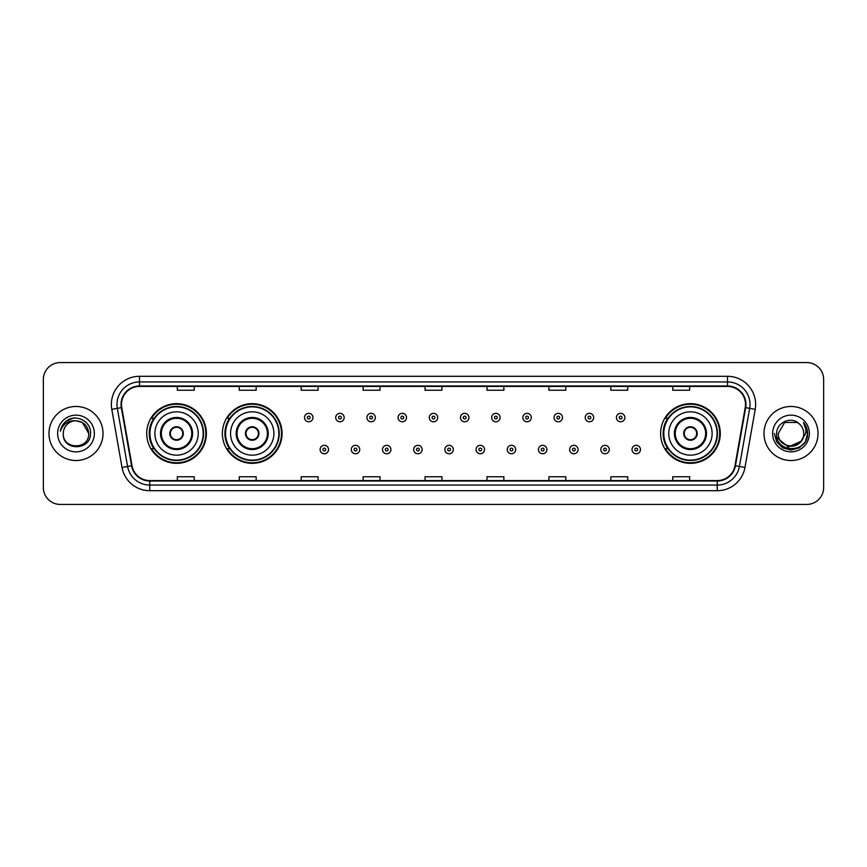 <?xml version="1.0" encoding="UTF-8"?>
<svg xmlns="http://www.w3.org/2000/svg" width="867" height="867" viewBox="0 0 867 867"><rect width="100%" height="100%" fill="white"/><g stroke="black" fill="none" stroke-linecap="round" stroke-linejoin="round"><path stroke-width="1.3" d="M660.611 433.5A29.836 29.836 0 0 0 690.446 463.336A29.836 29.836 0 0 0 720.282 433.5A29.836 29.836 0 0 0 690.446 403.664A29.836 29.836 0 0 0 660.611 433.5M222.375 433.5A29.836 29.836 0 0 0 252.221 463.336A29.836 29.836 0 0 0 282.057 433.5A29.836 29.836 0 0 0 252.221 403.664A29.836 29.836 0 0 0 222.375 433.5M146.718 433.5A29.836 29.836 0 0 0 176.554 463.336A29.836 29.836 0 0 0 206.389 433.5A29.836 29.836 0 0 0 176.554 403.664A29.836 29.836 0 0 0 146.718 433.5M153.871 448.705A27.3 27.3 0 0 1 153.871 418.295M229.538 448.705A27.3 27.3 0 0 1 229.538 418.295M667.763 448.705A27.3 27.3 0 0 1 667.763 418.295M43.35 379.453L43.35 487.547A16.885 16.885 0 0 0 60.235 504.431L806.765 504.431A16.885 16.885 0 0 0 823.65 487.547L823.65 379.453A16.885 16.885 0 0 0 806.765 362.569L60.235 362.569A16.885 16.885 0 0 0 43.35 379.453L43.35 487.547M48.975 433.5A27.029 27.029 0 0 0 76.003 460.529A27.029 27.029 0 0 0 103.021 433.5A27.029 27.029 0 0 0 76.003 406.471A27.029 27.029 0 0 0 48.975 433.5A27.029 27.029 0 0 0 76.003 460.529A27.029 27.029 0 0 0 103.021 433.5A27.029 27.029 0 0 0 76.003 406.471A27.029 27.029 0 0 0 48.975 433.5M763.979 433.5A27.029 27.029 0 0 0 790.997 460.529A27.029 27.029 0 0 0 818.025 433.5A27.029 27.029 0 0 0 790.997 406.471A27.029 27.029 0 0 0 763.979 433.5A27.029 27.029 0 0 0 790.997 460.529A27.029 27.029 0 0 0 818.025 433.5A27.029 27.029 0 0 0 790.997 406.471A27.029 27.029 0 0 0 763.979 433.5M121.488 404.445A18.012 18.012 0 0 1 139.511 386.433L727.489 386.433A18.012 18.012 0 0 1 745.23 407.577L734.988 465.677A18.012 18.012 0 0 1 717.247 480.567L149.753 480.567A18.012 18.012 0 0 1 132.012 465.677L121.77 407.577A18.012 18.012 0 0 1 121.488 404.445M121.044 404.445A18.467 18.467 0 0 0 121.326 407.653L131.567 465.752A18.467 18.467 0 0 0 149.753 481.012L717.247 481.012A18.467 18.467 0 0 0 735.433 465.752L745.674 407.653A18.467 18.467 0 0 0 727.489 385.988L139.511 385.988A18.467 18.467 0 0 0 121.044 404.445M111.789 409.343A28.145 28.145 0 0 1 139.511 376.3L727.489 376.3A28.145 28.145 0 0 1 755.211 409.343L744.97 467.443A28.145 28.145 0 0 1 717.247 490.7L149.753 490.7A28.145 28.145 0 0 1 122.03 467.443L111.789 409.343L117.327 408.357A22.52 22.52 0 0 1 139.511 381.935L727.489 381.935A22.52 22.52 0 0 1 749.673 408.357L739.421 466.457A22.52 22.52 0 0 1 717.247 485.065L149.753 485.065A22.52 22.52 0 0 1 127.579 466.457L117.327 408.357A22.52 22.52 0 0 1 116.991 404.445M806.765 362.569L60.235 362.569M60.235 504.431L806.765 504.431M823.65 487.547L823.65 379.453M735.433 465.752L739.421 466.457L749.673 408.357L755.211 409.343M425.058 386.433L425.058 390.248L441.942 390.248L441.942 386.433M363.121 386.433L363.121 390.248L380.017 390.248L380.017 386.433M301.196 386.433L301.196 390.248L318.091 390.248L318.091 386.433M239.27 386.433L239.27 390.248L256.155 390.248L256.155 386.433M177.345 386.433L177.345 390.248L194.23 390.248L194.23 386.433M486.983 386.433L486.983 390.248L503.879 390.248L503.879 386.433M548.909 386.433L548.909 390.248L565.804 390.248L565.804 386.433M610.845 386.433L610.845 390.248L627.73 390.248L627.73 386.433M672.77 386.433L672.77 390.248L689.655 390.248L689.655 386.433M441.942 480.567L441.942 476.752L425.058 476.752L425.058 480.567M380.017 480.567L380.017 476.752L363.121 476.752L363.121 480.567M318.091 480.567L318.091 476.752L301.196 476.752L301.196 480.567M256.155 480.567L256.155 476.752L239.27 476.752L239.27 480.567M194.23 480.567L194.23 476.752L177.345 476.752L177.345 480.567M503.879 480.567L503.879 476.752L486.983 476.752L486.983 480.567M565.804 480.567L565.804 476.752L548.909 476.752L548.909 480.567M627.73 480.567L627.73 476.752L610.845 476.752L610.845 480.567M689.655 480.567L689.655 476.752L672.77 476.752L672.77 480.567M88.727 433.5C89.507 449.919 62.5 449.919 63.28 433.5C62.088 451.284 91.089 450.873 90.515 433.5C91.501 421.329 75.689 413.44 66.326 421.037C63.02 423.692 61.037 427.095 60.387 431.267C63.009 423.8 68.211 420.311 76.003 420.777L82.365 422.478L88.727 433.5C89.507 449.919 62.5 449.919 63.28 433.5C62.5 449.919 89.507 449.919 88.727 433.5C89.507 449.919 62.5 449.919 63.28 433.5C62.5 449.919 89.507 449.919 88.727 433.5L82.365 422.478L76.003 420.777L82.365 422.478L88.727 433.5C87.979 425.773 83.731 421.525 76.003 420.777A12.723 12.723 0 0 0 63.28 433.5M57.645 433.5A18.359 18.359 0 0 0 76.003 451.859A18.359 18.359 0 0 0 94.362 433.5A18.359 18.359 0 0 0 76.003 415.141A18.359 18.359 0 0 0 57.645 433.5M66.326 421.048L73.998 417.851M154.879 433.5A21.675 21.675 0 0 1 176.554 411.825A21.675 21.675 0 0 1 198.229 433.5A21.675 21.675 0 0 1 176.554 455.175A21.675 21.675 0 0 1 154.879 433.5A21.675 21.675 0 0 0 176.554 455.175A21.675 21.675 0 0 0 198.229 433.5M161.349 433.5A15.205 15.205 0 0 0 176.554 448.705A15.205 15.205 0 0 0 191.759 433.5A15.205 15.205 0 0 0 176.554 418.295A15.205 15.205 0 0 0 161.349 433.5M154.207 418.295A27.029 27.029 0 0 0 154.207 448.705M203.181 433.5A26.628 26.628 0 0 0 176.554 406.872A26.628 26.628 0 0 0 149.926 433.5A26.628 26.628 0 0 0 176.554 460.128A26.628 26.628 0 0 0 203.181 433.5M169.802 433.5A6.752 6.752 0 0 0 176.554 440.252A6.752 6.752 0 0 0 183.305 433.5A6.752 6.752 0 0 0 176.554 426.748A6.752 6.752 0 0 0 169.802 433.5M205.826 433.5A29.272 29.272 0 0 1 151.53 448.705L154.25 448.705A26.996 26.996 0 0 0 203.55 433.565A26.996 26.996 0 0 0 154.25 418.295L151.53 418.295A29.272 29.272 0 0 1 205.826 433.5M170.008 431.809L170.246 431.809A6.535 6.535 0 0 1 182.861 431.809L182.514 431.809A6.188 6.188 0 0 1 176.554 439.688A6.188 6.188 0 0 1 170.593 431.809A6.188 6.188 0 0 1 182.514 431.809L183.089 431.809M183.089 435.191L182.861 435.191A6.535 6.535 0 0 1 170.246 435.191L170.008 435.191M803.72 433.5C804.5 449.919 777.493 449.919 778.273 433.5L784.635 422.478L797.358 422.478L799.331 423.887C791.528 415.694 776.485 422.446 776.626 433.5C775.196 453.148 807.047 453.658 807.567 434.454L807.589 433.5C807.545 429.328 806.158 425.664 803.427 422.5C805.508 425.914 806.234 429.577 805.616 433.5L800.75 441.671A12.723 12.723 0 0 0 803.72 433.5C804.5 449.919 777.493 449.919 778.273 433.5C777.493 449.919 804.5 449.919 803.72 433.5A12.723 12.723 0 0 0 799.331 423.887M800.75 441.671C793.999 450.807 777.612 444.966 778.273 433.5M801.563 441L788.287 447.014L777.027 437.629M772.638 433.5A18.359 18.359 0 0 0 790.997 451.859A18.359 18.359 0 0 0 809.355 433.5A18.359 18.359 0 0 0 790.997 415.141A18.359 18.359 0 0 0 772.638 433.5M803.427 422.5L807.589 433.988L806.809 428.471L807.589 433.988L806.809 428.471L807.589 433.988L803.546 422.641L807.589 433.977L803.546 422.641L807.589 433.5L805.367 441.802L799.298 447.871L790.997 450.092L782.695 447.871L776.626 441.802L774.404 433.5M803.546 422.641L807.589 433.988M230.546 433.5A21.675 21.675 0 0 1 252.221 411.825A21.675 21.675 0 0 1 273.896 433.5A21.675 21.675 0 0 1 252.221 455.175A21.675 21.675 0 0 1 230.546 433.5A21.675 21.675 0 0 0 252.221 455.175A21.675 21.675 0 0 0 273.896 433.5M237.016 433.5A15.205 15.205 0 0 0 252.221 448.705A15.205 15.205 0 0 0 267.415 433.5A15.205 15.205 0 0 0 252.221 418.295A15.205 15.205 0 0 0 237.016 433.5M229.874 418.295A27.029 27.029 0 0 0 229.874 448.705M278.849 433.5A26.628 26.628 0 0 0 252.221 406.872A26.628 26.628 0 0 0 225.593 433.5A26.628 26.628 0 0 0 252.221 460.128A26.628 26.628 0 0 0 278.849 433.5M245.459 433.5A6.752 6.752 0 0 0 252.221 440.252A6.752 6.752 0 0 0 258.973 433.5A6.752 6.752 0 0 0 252.221 426.748A6.752 6.752 0 0 0 245.459 433.5M281.493 433.5A29.272 29.272 0 0 1 227.197 448.705L229.907 448.705A26.996 26.996 0 0 0 279.207 433.565A26.996 26.996 0 0 0 229.907 418.295L227.197 418.295A29.272 29.272 0 0 1 281.493 433.5M245.675 431.809L245.903 431.809A6.535 6.535 0 0 1 258.529 431.809L258.171 431.809A6.188 6.188 0 0 1 252.221 439.688A6.188 6.188 0 0 1 246.261 431.809A6.188 6.188 0 0 1 258.171 431.809L258.756 431.809M258.756 435.191L258.529 435.191A6.535 6.535 0 0 1 245.903 435.191L245.675 435.191M668.771 433.5A21.675 21.675 0 0 1 690.446 411.825A21.675 21.675 0 0 1 712.121 433.5A21.675 21.675 0 0 1 690.446 455.175A21.675 21.675 0 0 1 668.771 433.5A21.675 21.675 0 0 0 690.446 455.175A21.675 21.675 0 0 0 712.121 433.5M675.241 433.5A15.205 15.205 0 0 0 690.446 448.705A15.205 15.205 0 0 0 705.651 433.5A15.205 15.205 0 0 0 690.446 418.295A15.205 15.205 0 0 0 675.241 433.5M668.099 418.295A27.029 27.029 0 0 0 668.099 448.705M717.074 433.5A26.628 26.628 0 0 0 690.446 406.872A26.628 26.628 0 0 0 663.819 433.5A26.628 26.628 0 0 0 690.446 460.128A26.628 26.628 0 0 0 717.074 433.5M683.695 433.5A6.752 6.752 0 0 0 690.446 440.252A6.752 6.752 0 0 0 697.198 433.5A6.752 6.752 0 0 0 690.446 426.748A6.752 6.752 0 0 0 683.695 433.5M719.718 433.5A29.272 29.272 0 0 1 665.423 448.705L668.143 448.705A26.996 26.996 0 0 0 717.442 433.565A26.996 26.996 0 0 0 668.143 418.295L665.423 418.295A29.272 29.272 0 0 1 719.718 433.5M683.911 431.809L684.139 431.809A6.535 6.535 0 0 1 696.754 431.809L696.407 431.809A6.188 6.188 0 0 1 690.446 439.688A6.188 6.188 0 0 1 684.486 431.809A6.188 6.188 0 0 1 696.407 431.809L696.992 431.809M696.992 435.191L696.407 435.191A6.188 6.188 0 0 1 684.486 435.191L683.911 435.191M696.407 435.191L696.754 435.191A6.535 6.535 0 0 1 684.139 435.191L684.486 435.191M312.965 417.569A4.227 4.227 0 0 1 308.739 421.785A4.227 4.227 0 0 1 304.523 417.569A4.227 4.227 0 0 1 308.739 413.342A4.227 4.227 0 0 1 312.965 417.569A4.227 4.227 0 0 0 308.739 413.342A4.227 4.227 0 0 0 304.523 417.569M344.156 417.569A4.227 4.227 0 0 1 339.929 421.785A4.227 4.227 0 0 1 335.713 417.569A4.227 4.227 0 0 1 339.929 413.342A4.227 4.227 0 0 1 344.156 417.569A4.227 4.227 0 0 0 339.929 413.342A4.227 4.227 0 0 0 335.713 417.569M375.346 417.569A4.227 4.227 0 0 1 371.119 421.785A4.227 4.227 0 0 1 366.904 417.569A4.227 4.227 0 0 1 371.119 413.342A4.227 4.227 0 0 1 375.346 417.569A4.227 4.227 0 0 0 371.119 413.342A4.227 4.227 0 0 0 366.904 417.569M406.536 417.569A4.227 4.227 0 0 1 402.31 421.785A4.227 4.227 0 0 1 398.083 417.569A4.227 4.227 0 0 1 402.31 413.342A4.227 4.227 0 0 1 406.536 417.569A4.227 4.227 0 0 0 402.31 413.342A4.227 4.227 0 0 0 398.083 417.569M437.727 417.569A4.227 4.227 0 0 1 433.5 421.785A4.227 4.227 0 0 1 429.273 417.569A4.227 4.227 0 0 1 433.5 413.342A4.227 4.227 0 0 1 437.727 417.569A4.227 4.227 0 0 0 433.5 413.342A4.227 4.227 0 0 0 429.273 417.569M468.917 417.569A4.227 4.227 0 0 1 464.69 421.785A4.227 4.227 0 0 1 460.464 417.569A4.227 4.227 0 0 1 464.69 413.342A4.227 4.227 0 0 1 468.917 417.569A4.227 4.227 0 0 0 464.69 413.342A4.227 4.227 0 0 0 460.464 417.569M500.096 417.569A4.227 4.227 0 0 1 495.881 421.785A4.227 4.227 0 0 1 491.654 417.569A4.227 4.227 0 0 1 495.881 413.342A4.227 4.227 0 0 1 500.096 417.569A4.227 4.227 0 0 0 495.881 413.342A4.227 4.227 0 0 0 491.654 417.569M531.287 417.569A4.227 4.227 0 0 1 527.071 421.785A4.227 4.227 0 0 1 522.844 417.569A4.227 4.227 0 0 1 527.071 413.342A4.227 4.227 0 0 1 531.287 417.569A4.227 4.227 0 0 0 527.071 413.342A4.227 4.227 0 0 0 522.844 417.569M562.477 417.569A4.227 4.227 0 0 1 558.261 421.785A4.227 4.227 0 0 1 554.035 417.569A4.227 4.227 0 0 1 558.261 413.342A4.227 4.227 0 0 1 562.477 417.569A4.227 4.227 0 0 0 558.261 413.342A4.227 4.227 0 0 0 554.035 417.569M593.667 417.569A4.227 4.227 0 0 1 589.452 421.785A4.227 4.227 0 0 1 585.225 417.569A4.227 4.227 0 0 1 589.452 413.342A4.227 4.227 0 0 1 593.667 417.569A4.227 4.227 0 0 0 589.452 413.342A4.227 4.227 0 0 0 585.225 417.569M624.858 417.569A4.227 4.227 0 0 1 620.642 421.785A4.227 4.227 0 0 1 616.415 417.569A4.227 4.227 0 0 1 620.642 413.342A4.227 4.227 0 0 1 624.858 417.569A4.227 4.227 0 0 0 620.642 413.342A4.227 4.227 0 0 0 616.415 417.569M320.118 449.55A4.227 4.227 0 0 1 324.334 445.324A4.227 4.227 0 0 1 328.56 449.55A4.227 4.227 0 0 1 324.334 453.766A4.227 4.227 0 0 1 320.118 449.55A4.227 4.227 0 0 0 324.334 453.766A4.227 4.227 0 0 0 328.56 449.55M351.308 449.55A4.227 4.227 0 0 1 355.524 445.324A4.227 4.227 0 0 1 359.751 449.55A4.227 4.227 0 0 1 355.524 453.766A4.227 4.227 0 0 1 351.308 449.55A4.227 4.227 0 0 0 355.524 453.766A4.227 4.227 0 0 0 359.751 449.55M382.499 449.55A4.227 4.227 0 0 1 386.715 445.324A4.227 4.227 0 0 1 390.941 449.55A4.227 4.227 0 0 1 386.715 453.766A4.227 4.227 0 0 1 382.499 449.55A4.227 4.227 0 0 0 386.715 453.766A4.227 4.227 0 0 0 390.941 449.55M413.678 449.55A4.227 4.227 0 0 1 417.905 445.324A4.227 4.227 0 0 1 422.131 449.55A4.227 4.227 0 0 1 417.905 453.766A4.227 4.227 0 0 1 413.678 449.55A4.227 4.227 0 0 0 417.905 453.766A4.227 4.227 0 0 0 422.131 449.55M444.869 449.55A4.227 4.227 0 0 1 449.095 445.324A4.227 4.227 0 0 1 453.322 449.55A4.227 4.227 0 0 1 449.095 453.766A4.227 4.227 0 0 1 444.869 449.55A4.227 4.227 0 0 0 449.095 453.766A4.227 4.227 0 0 0 453.322 449.55M476.059 449.55A4.227 4.227 0 0 1 480.285 445.324A4.227 4.227 0 0 1 484.501 449.55A4.227 4.227 0 0 1 480.285 453.766A4.227 4.227 0 0 1 476.059 449.55A4.227 4.227 0 0 0 480.285 453.766A4.227 4.227 0 0 0 484.501 449.55M507.249 449.55A4.227 4.227 0 0 1 511.476 445.324A4.227 4.227 0 0 1 515.692 449.55A4.227 4.227 0 0 1 511.476 453.766A4.227 4.227 0 0 1 507.249 449.55A4.227 4.227 0 0 0 511.476 453.766A4.227 4.227 0 0 0 515.692 449.55M538.44 449.55A4.227 4.227 0 0 1 542.666 445.324A4.227 4.227 0 0 1 546.882 449.55A4.227 4.227 0 0 1 542.666 453.766A4.227 4.227 0 0 1 538.44 449.55A4.227 4.227 0 0 0 542.666 453.766A4.227 4.227 0 0 0 546.882 449.55M569.63 449.55A4.227 4.227 0 0 1 573.856 445.324A4.227 4.227 0 0 1 578.072 449.55A4.227 4.227 0 0 1 573.856 453.766A4.227 4.227 0 0 1 569.63 449.55A4.227 4.227 0 0 0 573.856 453.766A4.227 4.227 0 0 0 578.072 449.55M600.82 449.55A4.227 4.227 0 0 1 605.047 445.324A4.227 4.227 0 0 1 609.263 449.55A4.227 4.227 0 0 1 605.047 453.766A4.227 4.227 0 0 1 600.82 449.55A4.227 4.227 0 0 0 605.047 453.766A4.227 4.227 0 0 0 609.263 449.55M632.01 449.55A4.227 4.227 0 0 1 636.226 445.324A4.227 4.227 0 0 1 640.453 449.55A4.227 4.227 0 0 1 636.226 453.766A4.227 4.227 0 0 1 632.01 449.55A4.227 4.227 0 0 0 636.226 453.766A4.227 4.227 0 0 0 640.453 449.55M727.489 376.3L727.489 385.988M117.327 408.357L121.326 407.653M149.753 490.7L149.753 481.012M717.247 481.012L717.247 490.7M122.03 467.443L131.567 465.752M745.674 407.653L749.673 408.357M139.511 376.3L139.511 385.988M739.421 466.457L744.97 467.443M192.593 433.5A16.05 16.05 0 0 0 176.554 417.45A16.05 16.05 0 0 0 160.503 433.5A16.05 16.05 0 0 0 176.554 449.55A16.05 16.05 0 0 0 192.593 433.5M268.261 433.5A16.05 16.05 0 0 0 252.221 417.45A16.05 16.05 0 0 0 236.171 433.5A16.05 16.05 0 0 0 252.221 449.55A16.05 16.05 0 0 0 268.261 433.5M706.497 433.5A16.05 16.05 0 0 0 690.446 417.45A16.05 16.05 0 0 0 674.407 433.5A16.05 16.05 0 0 0 690.446 449.55A16.05 16.05 0 0 0 706.497 433.5M307.33 417.569A1.409 1.409 0 0 0 308.739 418.978A1.409 1.409 0 0 0 310.148 417.569A1.409 1.409 0 0 0 308.739 416.16A1.409 1.409 0 0 0 307.33 417.569M338.52 417.569A1.409 1.409 0 0 0 339.929 418.978A1.409 1.409 0 0 0 341.338 417.569A1.409 1.409 0 0 0 339.929 416.16A1.409 1.409 0 0 0 338.52 417.569M369.71 417.569A1.409 1.409 0 0 0 371.119 418.978A1.409 1.409 0 0 0 372.528 417.569A1.409 1.409 0 0 0 371.119 416.16A1.409 1.409 0 0 0 369.71 417.569M400.901 417.569A1.409 1.409 0 0 0 402.31 418.978A1.409 1.409 0 0 0 403.719 417.569A1.409 1.409 0 0 0 402.31 416.16A1.409 1.409 0 0 0 400.901 417.569M432.091 417.569A1.409 1.409 0 0 0 433.5 418.978A1.409 1.409 0 0 0 434.909 417.569A1.409 1.409 0 0 0 433.5 416.16A1.409 1.409 0 0 0 432.091 417.569M463.281 417.569A1.409 1.409 0 0 0 464.69 418.978A1.409 1.409 0 0 0 466.099 417.569A1.409 1.409 0 0 0 464.69 416.16A1.409 1.409 0 0 0 463.281 417.569M494.472 417.569A1.409 1.409 0 0 0 495.881 418.978A1.409 1.409 0 0 0 497.29 417.569A1.409 1.409 0 0 0 495.881 416.16A1.409 1.409 0 0 0 494.472 417.569M525.662 417.569A1.409 1.409 0 0 0 527.071 418.978A1.409 1.409 0 0 0 528.48 417.569A1.409 1.409 0 0 0 527.071 416.16A1.409 1.409 0 0 0 525.662 417.569M556.852 417.569A1.409 1.409 0 0 0 558.261 418.978A1.409 1.409 0 0 0 559.67 417.569A1.409 1.409 0 0 0 558.261 416.16A1.409 1.409 0 0 0 556.852 417.569M588.043 417.569A1.409 1.409 0 0 0 589.452 418.978A1.409 1.409 0 0 0 590.85 417.569A1.409 1.409 0 0 0 589.452 416.16A1.409 1.409 0 0 0 588.043 417.569M619.233 417.569A1.409 1.409 0 0 0 620.642 418.978A1.409 1.409 0 0 0 622.04 417.569A1.409 1.409 0 0 0 620.642 416.16A1.409 1.409 0 0 0 619.233 417.569M325.743 449.55A1.409 1.409 0 0 0 324.334 448.141A1.409 1.409 0 0 0 322.925 449.55A1.409 1.409 0 0 0 324.334 450.948A1.409 1.409 0 0 0 325.743 449.55M356.933 449.55A1.409 1.409 0 0 0 355.524 448.141A1.409 1.409 0 0 0 354.115 449.55A1.409 1.409 0 0 0 355.524 450.948A1.409 1.409 0 0 0 356.933 449.55M388.123 449.55A1.409 1.409 0 0 0 386.715 448.141A1.409 1.409 0 0 0 385.306 449.55A1.409 1.409 0 0 0 386.715 450.948A1.409 1.409 0 0 0 388.123 449.55M419.314 449.55A1.409 1.409 0 0 0 417.905 448.141A1.409 1.409 0 0 0 416.496 449.55A1.409 1.409 0 0 0 417.905 450.948A1.409 1.409 0 0 0 419.314 449.55M450.504 449.55A1.409 1.409 0 0 0 449.095 448.141A1.409 1.409 0 0 0 447.686 449.55A1.409 1.409 0 0 0 449.095 450.948A1.409 1.409 0 0 0 450.504 449.55M481.694 449.55A1.409 1.409 0 0 0 480.285 448.141A1.409 1.409 0 0 0 478.877 449.55A1.409 1.409 0 0 0 480.285 450.948A1.409 1.409 0 0 0 481.694 449.55M512.885 449.55A1.409 1.409 0 0 0 511.476 448.141A1.409 1.409 0 0 0 510.067 449.55A1.409 1.409 0 0 0 511.476 450.948A1.409 1.409 0 0 0 512.885 449.55M544.075 449.55A1.409 1.409 0 0 0 542.666 448.141A1.409 1.409 0 0 0 541.257 449.55A1.409 1.409 0 0 0 542.666 450.948A1.409 1.409 0 0 0 544.075 449.55M575.265 449.55A1.409 1.409 0 0 0 573.856 448.141A1.409 1.409 0 0 0 572.448 449.55A1.409 1.409 0 0 0 573.856 450.948A1.409 1.409 0 0 0 575.265 449.55M606.445 449.55A1.409 1.409 0 0 0 605.047 448.141A1.409 1.409 0 0 0 603.638 449.55A1.409 1.409 0 0 0 605.047 450.948A1.409 1.409 0 0 0 606.445 449.55M637.635 449.55A1.409 1.409 0 0 0 636.226 448.141A1.409 1.409 0 0 0 634.828 449.55A1.409 1.409 0 0 0 636.226 450.948A1.409 1.409 0 0 0 637.635 449.55"/></g></svg>
